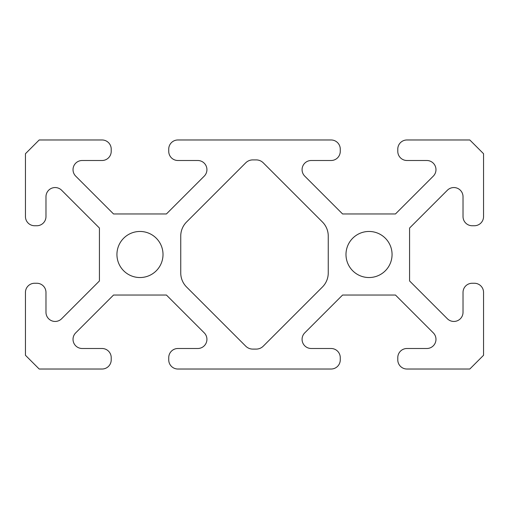 <?xml version="1.0" encoding="UTF-8"?>
<svg xmlns="http://www.w3.org/2000/svg" width="509" height="509" viewBox="0 0 509 509"><rect width="100%" height="100%" fill="white"/><g stroke="black" fill="none" stroke-linecap="round" stroke-linejoin="round"><path stroke-width="0.38" stroke-dasharray="2.54 1.91" d="M433.293 332.861A9.162 9.162 0 0 1 426.816 348.5L406.945 348.5A9.162 9.162 0 0 0 397.784 357.662L397.784 359.863A9.162 9.162 0 0 0 406.945 369.025L469.807 369.025L483.55 355.282L483.55 292.421A9.162 9.162 0 0 0 474.388 283.258L472.187 283.258A9.162 9.162 0 0 0 463.025 292.421L463.025 312.291A9.162 9.162 0 0 1 447.386 318.768L409.567 280.949L409.567 228.051L447.386 190.232A9.162 9.162 0 0 1 463.025 196.709L463.025 216.579A9.162 9.162 0 0 0 472.187 225.742L474.388 225.742A9.162 9.162 0 0 0 483.55 216.579L483.55 153.718L469.807 139.975L406.945 139.975A9.162 9.162 0 0 0 397.784 149.137L397.784 151.338A9.162 9.162 0 0 0 406.945 160.5L426.816 160.5A9.162 9.162 0 0 1 433.293 176.139L395.474 213.958L342.576 213.958L304.757 176.139A9.162 9.162 0 0 1 311.234 160.5L331.104 160.5A9.162 9.162 0 0 0 340.266 151.338L340.266 149.137A9.162 9.162 0 0 0 331.104 139.975L177.895 139.975A9.162 9.162 0 0 0 168.733 149.137L168.733 151.338A9.162 9.162 0 0 0 177.895 160.5L197.766 160.5A9.162 9.162 0 0 1 204.243 176.139L166.424 213.958L113.526 213.958L75.707 176.139A9.162 9.162 0 0 1 82.184 160.5L102.055 160.5A9.162 9.162 0 0 0 111.217 151.338L111.217 149.137A9.162 9.162 0 0 0 102.055 139.975L39.193 139.975L25.45 153.718L25.45 216.579A9.162 9.162 0 0 0 34.612 225.742L36.813 225.742A9.162 9.162 0 0 0 45.975 216.579L45.975 196.709A9.162 9.162 0 0 1 61.614 190.232L99.433 228.051L99.433 280.949L61.614 318.768A9.162 9.162 0 0 1 45.975 312.291L45.975 292.421A9.162 9.162 0 0 0 36.813 283.258L34.612 283.258A9.162 9.162 0 0 0 25.45 292.421L25.45 355.282L39.193 369.025L102.055 369.025A9.162 9.162 0 0 0 111.217 359.863L111.217 357.662A9.162 9.162 0 0 0 102.055 348.5L82.184 348.5A9.162 9.162 0 0 1 75.707 332.861L113.526 295.042L166.424 295.042L204.243 332.861A9.162 9.162 0 0 1 197.766 348.5L177.895 348.5A9.162 9.162 0 0 0 168.733 357.662L168.733 359.863A9.162 9.162 0 0 0 177.895 369.025L331.104 369.025A9.162 9.162 0 0 0 340.266 359.863L340.266 357.662A9.162 9.162 0 0 0 331.104 348.5L311.234 348.5A9.162 9.162 0 0 1 304.757 332.861L342.576 295.042L395.474 295.042L433.293 332.861M116.936 254.5A23.039 23.039 0 0 0 139.975 277.539A23.039 23.039 0 0 0 163.014 254.5A23.039 23.039 0 0 0 139.975 231.461A23.039 23.039 0 0 0 116.936 254.5M345.986 254.5A23.039 23.039 0 0 0 369.025 277.539A23.039 23.039 0 0 0 392.064 254.5A23.039 23.039 0 0 0 369.025 231.461A23.039 23.039 0 0 0 345.986 254.5M256.212 159.902L252.788 159.902A9.964 9.964 0 0 0 245.745 162.823L186.58 221.981A19.927 19.927 0 0 0 180.746 236.074L180.746 272.926A19.927 19.927 0 0 0 186.58 287.019L245.745 346.177A9.964 9.964 0 0 0 252.788 349.098L256.212 349.098A9.964 9.964 0 0 0 263.255 346.177L322.42 287.019A19.927 19.927 0 0 0 328.254 272.926L328.254 236.074A19.927 19.927 0 0 0 322.42 221.981L263.255 162.823A9.964 9.964 0 0 0 256.212 159.902"/><path stroke-width="0.76" d="M433.293 332.861A9.162 9.162 0 0 1 426.816 348.5L406.945 348.5A9.162 9.162 0 0 0 397.784 357.662L397.784 359.863A9.162 9.162 0 0 0 406.945 369.025L469.807 369.025L483.55 355.282L483.55 292.421A9.162 9.162 0 0 0 474.388 283.258L472.187 283.258A9.162 9.162 0 0 0 463.025 292.421L463.025 312.291A9.162 9.162 0 0 1 447.386 318.768L409.567 280.949L409.567 228.051L447.386 190.232A9.162 9.162 0 0 1 463.025 196.709L463.025 216.579A9.162 9.162 0 0 0 472.187 225.742L474.388 225.742A9.162 9.162 0 0 0 483.55 216.579L483.55 153.718L469.807 139.975L406.945 139.975A9.162 9.162 0 0 0 397.784 149.137L397.784 151.338A9.162 9.162 0 0 0 406.945 160.5L426.816 160.5A9.162 9.162 0 0 1 433.293 176.139L395.474 213.958L342.576 213.958L304.757 176.139A9.162 9.162 0 0 1 311.234 160.5L331.104 160.5A9.162 9.162 0 0 0 340.266 151.338L340.266 149.137A9.162 9.162 0 0 0 331.104 139.975L177.895 139.975A9.162 9.162 0 0 0 168.733 149.137L168.733 151.338A9.162 9.162 0 0 0 177.895 160.5L197.766 160.5A9.162 9.162 0 0 1 204.243 176.139L166.424 213.958L113.526 213.958L75.707 176.139A9.162 9.162 0 0 1 82.184 160.5L102.055 160.5A9.162 9.162 0 0 0 111.217 151.338L111.217 149.137A9.162 9.162 0 0 0 102.055 139.975L39.193 139.975L25.45 153.718L25.45 216.579A9.162 9.162 0 0 0 34.612 225.742L36.813 225.742A9.162 9.162 0 0 0 45.975 216.579L45.975 196.709A9.162 9.162 0 0 1 61.614 190.232L99.433 228.051L99.433 280.949L61.614 318.768A9.162 9.162 0 0 1 45.975 312.291L45.975 292.421A9.162 9.162 0 0 0 36.813 283.258L34.612 283.258A9.162 9.162 0 0 0 25.45 292.421L25.45 355.282L39.193 369.025L102.055 369.025A9.162 9.162 0 0 0 111.217 359.863L111.217 357.662A9.162 9.162 0 0 0 102.055 348.5L82.184 348.5A9.162 9.162 0 0 1 75.707 332.861L113.526 295.042L166.424 295.042L204.243 332.861A9.162 9.162 0 0 1 197.766 348.5L177.895 348.5A9.162 9.162 0 0 0 168.733 357.662L168.733 359.863A9.162 9.162 0 0 0 177.895 369.025L331.104 369.025A9.162 9.162 0 0 0 340.266 359.863L340.266 357.662A9.162 9.162 0 0 0 331.104 348.5L311.234 348.5A9.162 9.162 0 0 1 304.757 332.861L342.576 295.042L395.474 295.042L433.293 332.861M116.936 254.5A23.039 23.039 0 0 0 139.975 277.539A23.039 23.039 0 0 0 163.014 254.5A23.039 23.039 0 0 0 139.975 231.461A23.039 23.039 0 0 0 116.936 254.5M345.986 254.5A23.039 23.039 0 0 0 369.025 277.539A23.039 23.039 0 0 0 392.064 254.5A23.039 23.039 0 0 0 369.025 231.461A23.039 23.039 0 0 0 345.986 254.5M252.788 159.902A9.964 9.964 0 0 0 245.745 162.823L186.58 221.981A19.927 19.927 0 0 0 180.746 236.074L180.746 272.926A19.927 19.927 0 0 0 186.58 287.019L245.745 346.177A9.964 9.964 0 0 0 252.788 349.098L256.212 349.098A9.964 9.964 0 0 0 263.255 346.177L322.42 287.019A19.927 19.927 0 0 0 328.254 272.926L328.254 236.074A19.927 19.927 0 0 0 322.42 221.981L263.255 162.823A9.964 9.964 0 0 0 256.212 159.902L252.788 159.902"/></g></svg>
